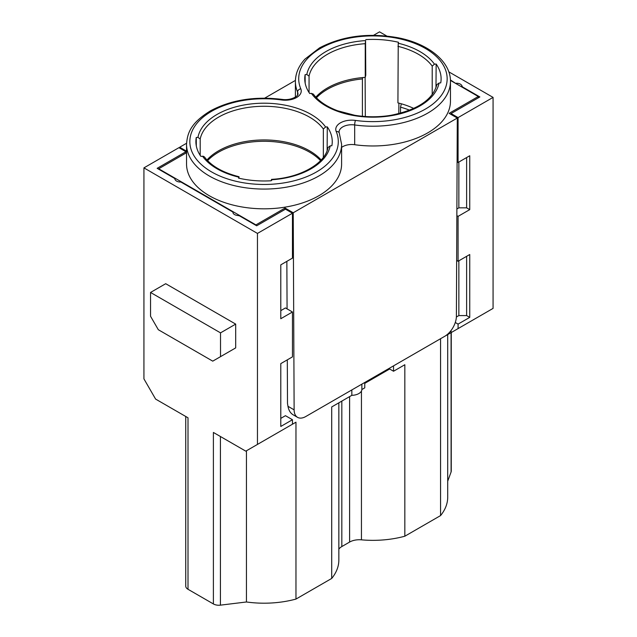 <?xml version="1.0" encoding="UTF-8"?>
<svg xmlns="http://www.w3.org/2000/svg" width="637" height="637" viewBox="0 0 637 637"><rect width="100%" height="100%" fill="white"/><g stroke="black" fill="none" stroke-linecap="round" stroke-linejoin="round"><path stroke-width="0.96" d="M447.707 481.238L451.092 471.977A7.7 4.443 0 0 0 451.259 471.062L451.259 332.538M338.844 549.126A13.743 7.939 180 0 1 341.822 546.562L349.609 542.063A13.743 7.939 180 0 1 361.442 539.834A74.776 43.173 0 0 0 404.829 536.219L440.565 515.588A74.776 43.173 0 0 0 447.707 497.171L447.707 334.584M185.741 416.487L185.741 586.136A7.7 4.443 0 0 0 188.003 589.281L213.395 603.948A7.7 4.443 0 0 0 220.426 605.15L246.447 601.981A74.776 43.173 0 0 0 295.966 599.075L331.702 578.444A74.776 43.173 0 0 0 338.844 560.027L338.844 402.823M220.521 332.864L235.69 324.106L235.69 347.898L212.75 361.147L158.318 329.719L150.539 316.255L150.539 292.455L220.521 332.864L220.521 356.656M227.911 352.388L235.69 347.898M235.69 324.106L165.708 283.704L150.539 292.455M213.395 603.948L213.395 432.451L245.794 451.155L257.459 444.419L257.459 233.421L292.455 213.22L285.456 209.175L256.679 225.793L239.337 215.776A92.922 53.651 0 0 1 236.829 215.354A5.502 3.177 0 0 1 232.943 212.32A5.502 3.177 0 0 1 232.959 212.089L232.959 212.543M188.003 589.281L188.003 417.784L155.595 399.08L143.93 378.88L143.93 167.873L257.459 233.421M246.447 450.781L246.447 601.981M285.456 428.263L295.966 422.188L295.966 599.075M295.966 422.188L281.57 430.501M280.79 418.382L285.456 415.69L292.455 419.727L280.79 426.464L280.79 363.616L292.455 356.879L292.455 311.987L280.79 318.723L280.79 264.849L292.455 258.112L292.455 213.22M351.831 389.94L351.831 395.322L331.702 406.947L331.702 578.444M280.79 310.641L285.456 307.942L292.455 311.987M456.888 208.968L458.855 207.829L458.855 162.045M351.831 395.322A10.375 5.988 0 0 0 361.872 389.526L361.872 384.143M361.872 389.526L364.762 387.853L364.762 382.471M393.539 365.861L393.539 371.244L404.829 364.73L404.829 536.219M440.565 515.588L440.565 338.709L445.629 335.779M451.076 330.476L451.076 332.641L440.565 338.709M448.782 71.83L493.07 97.397L458.075 117.598L458.075 162.491L469.74 155.754L469.74 209.629L458.075 216.365L458.075 261.258L469.74 254.521L469.74 317.377L466.626 315.578L458.855 315.578L456.379 317.011M458.855 315.578L458.855 260.812M373.561 35.306L379.541 31.85L386.794 36.038M493.07 97.397L493.07 308.396L451.076 332.641L451.092 471.977M185.924 153.063L185.924 151.717L178.925 147.673L143.93 167.873M257.459 444.419L292.455 424.218L292.455 419.727M185.924 151.717L157.148 168.327L174.498 178.344A92.922 53.651 0 0 0 175.231 179.785A5.502 3.177 0 0 0 180.876 182.023L232.959 212.089M207.598 160.643A64.329 37.137 180 0 1 309.558 152.163A64.329 37.137 180 0 1 320.546 160.643M364.762 383.37L389.645 368.998L393.539 371.244M409.663 110.225A64.329 37.137 0 0 0 400.53 107.167L400.53 113.235M362.756 77.555L362.413 78.932A64.329 37.137 0 0 0 316.454 97.787M362.413 78.932L362.413 116.276M469.74 317.377L458.075 324.106L458.075 328.596M400.53 107.167L401.35 103.807M450.415 79.951L456.124 83.694M456.124 83.248A5.502 3.177 180 0 1 461.769 85.485A92.922 53.651 180 0 1 462.502 86.927L479.852 96.943L451.076 113.553L451.076 114.453M462.502 87.38L462.502 86.927M455.288 322.497L458.075 324.106M457.103 161.925L458.075 162.491M458.075 117.598L451.076 113.553M458.075 261.258L456.657 260.437M469.74 209.629L466.626 207.829L458.855 207.829M458.075 216.365L456.856 215.656M389.645 368.998L389.756 368.043M466.626 256.321L466.626 315.578M466.626 157.554L466.626 207.829M341.599 147.426A12.644 7.302 180 0 1 354.682 144.71A77.523 44.757 0 0 0 450.455 101.211L450.455 81.456C450.805 61.431 428.12 43.348 397.297 37.615C368.194 32.606 342.284 36.022 319.575 47.855L304.988 59.082C298.673 65.961 295.48 73.422 295.401 81.456A77.523 44.757 0 0 0 297.583 91.991A12.644 7.302 180 0 1 297.941 93.711C298.952 95.797 291.061 100.853 281.992 99.388A3.296 0.637 98 0 0 281.538 99.961A15.949 9.205 -0 0 0 300.791 88.846A74.226 42.854 180 0 1 367.055 36.046A74.226 42.854 180 0 1 446.927 82.157A74.226 42.854 180 0 1 355.462 120.417A15.949 9.205 -0 0 0 336.209 131.525A74.226 42.854 -0 0 1 269.945 184.332A74.226 42.854 -0 0 1 190.073 138.221A74.226 42.854 -0 0 1 281.538 99.961M341.599 164.059A77.523 44.757 180 0 1 264.068 208.817A77.523 44.757 180 0 1 186.545 164.059L186.545 144.304A77.523 44.757 180 0 0 264.068 189.07A77.523 44.757 180 0 0 341.599 144.304L341.599 164.059M186.545 152.705L158.709 168.773L255.907 224.893L285.065 208.052L293.227 212.766L457.294 118.044L449.133 113.33L478.291 96.498L450.439 80.413M295.425 80.413L264.697 98.154M186.561 143.261L179.706 147.227L179.706 148.126M186.545 151.176L179.706 147.227M309.056 76.121L306.811 74.513A66.527 38.411 180 0 1 365.566 40.585L365.773 75.214L365.248 77.356L365.248 43.682A64.329 37.137 -0 0 0 309.056 76.121L309.056 92.532M315.825 97.127A64.329 37.137 180 0 1 365.248 77.356M293.227 212.766L294.127 409.854A16.498 9.523 120 0 0 297.543 417.339A16.498 9.523 120 0 0 305.792 416.518L444.737 336.296A16.498 9.523 -60 0 0 456.403 316.167L457.294 118.044M286.857 261.345L287.072 308.881M287.303 359.849L287.502 403.46L287.972 406.302C288.696 410.308 290.392 413.126 293.076 414.759L297.543 417.339M239.082 178.241L238.764 177.134L238.525 178.113A68.183 39.367 -0 0 0 271.195 180.765L271.434 179.785L271.752 180.287M285.065 208.052L285.073 209.398M327.131 150.507L327.283 126.867A68.183 39.367 -0 0 1 332.251 141.756A68.183 39.367 -0 0 1 331.877 145.73L330.189 145.865A66.527 38.411 180 0 1 271.434 179.785M200.201 138.977L197.948 137.361A66.527 38.411 180 0 1 254.808 103.576A66.527 38.411 180 0 1 325.603 127.002L323.349 128.985A64.329 37.137 -0 0 0 255.118 106.634A64.329 37.137 -0 0 0 200.201 138.977L200.201 155.388M197.948 137.361L196.26 137.496L196.315 146.024M325.603 127.002L327.283 126.867M323.349 128.985L323.349 157.371M321.175 159.975A64.329 37.137 -0 0 0 264.068 139.941A64.329 37.137 -0 0 0 206.969 159.975M158.709 168.773L158.709 169.227M196.26 137.496A68.183 39.367 -0 0 0 195.893 141.756A68.183 39.367 -0 0 0 200.854 156.36L203.307 156.264L204.509 156.989M365.805 39.613A68.183 39.367 180 0 1 398.475 42.265L398.236 43.236A66.527 38.411 180 0 1 434.458 64.154L436.146 64.019A68.183 39.367 180 0 1 441.107 78.908A68.183 39.367 180 0 1 440.74 82.882L439.052 83.017A66.527 38.411 180 0 1 382.192 116.802A66.527 38.411 180 0 1 311.397 93.376L313.364 94.133M306.811 74.513L305.123 74.648A68.183 39.367 180 0 0 304.749 78.908A68.183 39.367 180 0 0 309.717 93.512L311.397 93.376M330.189 145.865L327.975 147.537M255.907 224.893L255.907 225.339M239.082 177.635L238.764 177.134A66.527 38.411 180 0 1 202.542 156.224M413.803 108.449A64.329 37.137 0 0 0 397.918 102.899L398.236 43.236M365.327 116.515L365.112 77.364M398.818 113.681L398.889 103.146M305.179 83.176L305.123 74.648M439.052 83.017L436.831 84.689C432.857 99.667 417.522 109.89 390.831 115.321C378.768 117.272 366.721 117.248 354.682 115.265L337.586 110.758C326.407 106.475 318.325 100.925 313.332 94.093M478.291 97.843L478.291 96.498M434.458 64.154L432.212 66.129A64.329 37.137 -0 0 0 397.918 46.334M432.212 94.523L432.212 66.129M435.987 87.651L436.146 64.019M365.566 40.585L365.248 43.682M220.426 436.512L220.426 605.15M361.442 391.054L361.442 539.834M349.609 396.604L349.609 542.063M341.822 401.103L341.822 546.562M461.769 85.485L461.769 86.958M287.972 406.302L294.127 409.854M297.583 94.937L297.583 91.991A3.296 2.62 157.2 0 1 300.791 88.846M336.209 131.525A3.296 2.62 157.2 0 1 339.25 132.942L339.059 132.058A12.644 7.302 180 0 1 354.682 124.956A77.523 44.757 0 0 0 450.455 81.456M354.682 144.71L354.682 124.956A3.296 0.637 98 0 1 355.462 120.417M339.25 132.942L341.599 144.304M281.992 99.388C254.943 96.076 231.151 99.866 210.616 110.758C191.116 122.718 187.326 132.615 186.545 144.304M295.401 81.456L295.401 97.063M271.513 179.371C300.99 177.827 325.603 162.913 327.975 147.513M204.469 156.941C211.213 165.994 222.735 172.595 239.05 176.744"/></g></svg>
